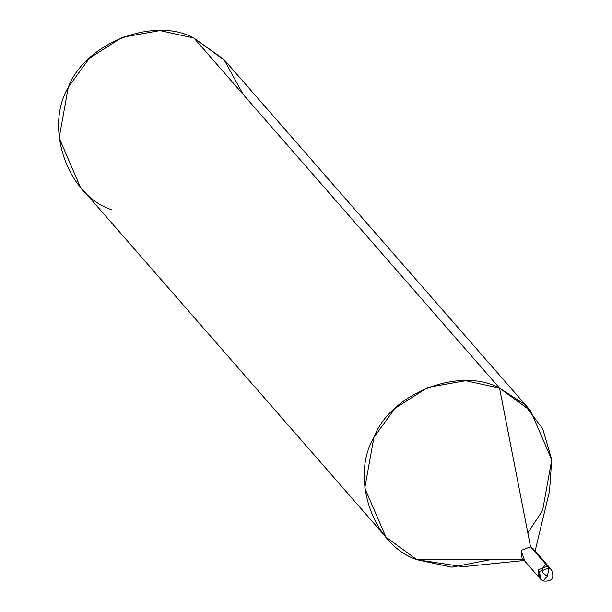<?xml version="1.0" encoding="UTF-8"?>
<svg xmlns="http://www.w3.org/2000/svg" width="612" height="612" viewBox="0 0 612 612"><rect width="100%" height="100%" fill="white"/><g stroke="black" fill="none" stroke-linecap="round" stroke-linejoin="round"><path stroke-width="0.92" d="M385.904 537.084L80.271 186.989L59.165 137.968L68.261 87.287L89.383 58.27L122.17 37.317L159.962 30.6L193.92 38.028L499.545 388.13L465.594 380.702L427.796 387.419L395.015 408.365L373.894 437.381L364.79 488.07L385.904 537.084L416.963 559.728L523.497 559.613L416.963 559.728C373.374 545.483 349.689 478.202 373.894 437.381C390.548 393.302 459.65 366.213 499.545 388.13L530.535 546.745L532.868 548.444L551.358 569.627C554.839 578.088 552.078 581.874 543.073 580.972L540.511 579.105L522.013 557.914L521.11 550.44L530.535 546.745L547.526 566.207L550.532 568.831L547.526 566.207L549.033 567.928L547.434 576.083L543.073 580.972L540.511 579.105L539.608 571.623L549.033 567.928L539.608 571.623L540.511 579.105L543.073 580.972L547.434 576.083L549.033 567.928L551.358 569.627L547.526 566.207L538.101 569.902L539.004 577.384L538.101 569.902L547.526 566.207L549.859 567.905L547.526 566.207L538.101 569.902L539.83 578.172L538.101 569.902L547.526 566.207L530.535 546.745L521.11 550.44L524.339 559.613M111.33 209.625C67.748 195.381 44.056 128.099 68.261 87.287C84.923 43.2 154.025 16.111 193.92 38.028L499.545 388.13L530.535 546.745L534.23 550.976M490.656 559.651L451.901 567.171L416.963 559.728L462.886 566.697L524.262 560.493M535.118 551.022L549.553 491.046L551.703 459.666L542.722 428.783L523.887 403.889L499.545 388.13L530.604 410.767L551.718 459.788L542.615 510.469L527.827 532.868M530.604 410.767L224.979 60.664L193.92 38.028L223.954 59.517L243.216 94.5M547.403 576.152L543.731 573.865L542.117 571.111L542.324 568.556L544.703 565.649"/></g></svg>
